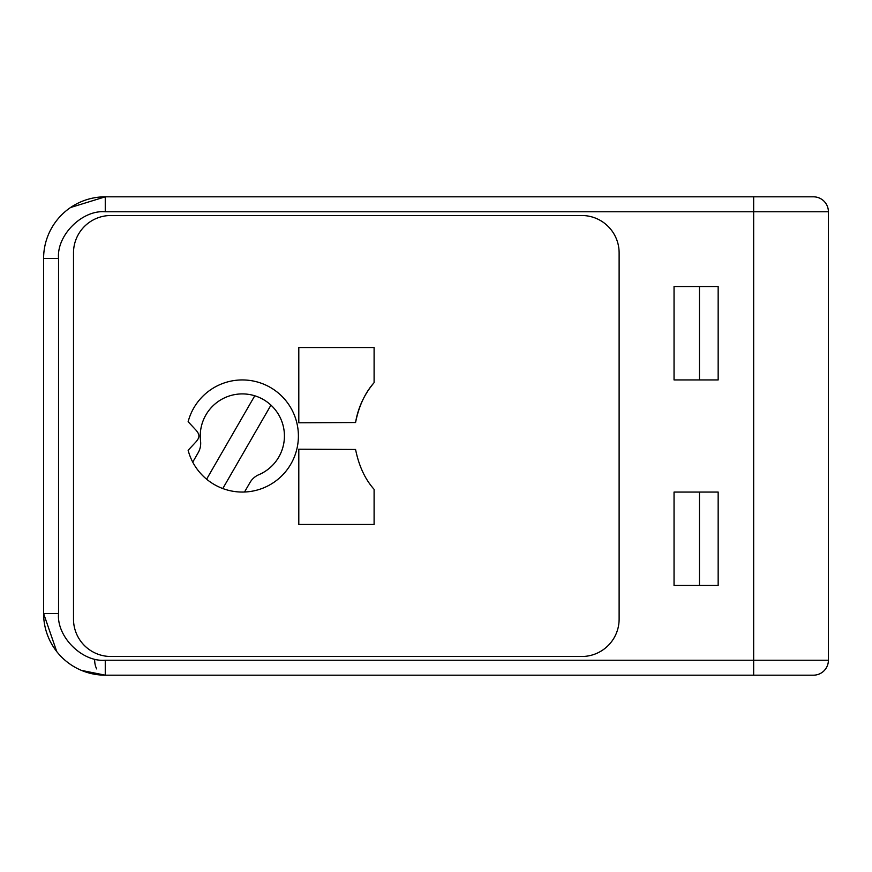 <?xml version="1.0" encoding="UTF-8"?>
<svg xmlns="http://www.w3.org/2000/svg" width="872" height="872" viewBox="0 0 872 872"><rect width="100%" height="100%" fill="white"/><g stroke="black" fill="none" stroke-linecap="round" stroke-linejoin="round"><path stroke-width="1.31" d="M81.434 670.383L105.261 675.179A61.661 61.661 0 0 1 43.6 613.517L43.6 258.483A61.661 61.661 0 0 1 105.261 196.821L813.456 196.821A14.944 14.944 0 0 1 828.4 211.776L828.4 660.224A14.944 14.944 0 0 1 813.456 675.179L753.659 675.179L753.659 660.224L105.261 660.224C82.153 662.317 56.462 636.625 58.544 613.517L58.544 258.483C56.462 235.375 82.153 209.683 105.261 211.776L753.659 211.776L753.659 660.224L828.4 660.224L828.4 637.803M258.831 474.717A18.683 18.683 0 0 0 249.981 482.565L244.52 492.015A56.059 56.059 0 0 1 192.734 462.116L198.195 452.666A18.683 18.683 0 0 0 200.56 441.079A42.085 42.085 0 0 1 270.952 405.131A42.085 42.085 0 0 1 258.831 474.717M222.796 488.538L270.952 405.131M254.766 395.79L206.61 479.197M198.184 433.242A5.603 5.603 0 0 1 198.184 438.758A18.683 18.683 0 0 1 195.579 442.311L188.134 450.29A56.059 56.059 0 0 0 274.429 481.965A56.059 56.059 0 0 0 274.429 390.035A56.059 56.059 0 0 0 188.134 421.71L195.579 429.689A18.683 18.683 0 0 1 198.184 433.242M298.802 422.789L355.569 422.528L298.802 422.789L298.802 347.536L374.099 347.536L374.099 382.666A82.219 82.219 0 0 0 355.754 421.427M355.569 422.528C358.85 406.112 365.03 392.825 374.099 382.666M374.099 524.464L374.099 489.334C365.096 479.295 358.915 466.008 355.569 449.472L298.802 449.211L298.802 524.464L374.099 524.464L298.802 524.464M581.744 656.496A37.376 37.376 0 0 0 619.12 619.12L619.12 252.88A37.376 37.376 0 0 0 581.744 215.504A37.376 37.376 0 0 1 619.12 252.88L619.12 619.12A37.376 37.376 0 0 1 581.744 656.496L110.864 656.496A37.376 37.376 0 0 1 73.499 619.12A37.376 37.376 0 0 0 110.864 656.496L581.744 656.496M581.744 215.504L110.864 215.504A37.376 37.376 0 0 0 73.499 252.88A37.376 37.376 0 0 1 110.864 215.504L581.744 215.504M73.499 252.88L73.499 619.12L73.499 252.88M298.802 347.536L374.099 347.536M355.569 449.472L298.802 449.211M779.819 196.821L652.757 196.821M779.819 675.179L652.757 675.179L779.819 675.179M699.464 379.941L699.464 286.517M699.464 585.483L699.464 492.059M96.661 668.911A14.944 10.573 90 0 1 94.688 660.224M58.544 613.517L43.6 613.517L56.735 651.558M674.045 379.941L718.157 379.941L718.157 286.517L674.045 286.517L674.045 379.941M718.157 492.059L674.045 492.059L674.045 585.483L718.157 585.483L718.157 492.059M753.659 675.179L105.261 675.179L105.261 660.224M581.744 675.179L645.28 675.179M105.261 211.776L105.261 196.821L70.567 207.514M645.28 196.821L581.744 196.821M43.6 258.483L58.544 258.483M753.659 196.821L753.659 211.776L828.4 211.776"/></g></svg>
